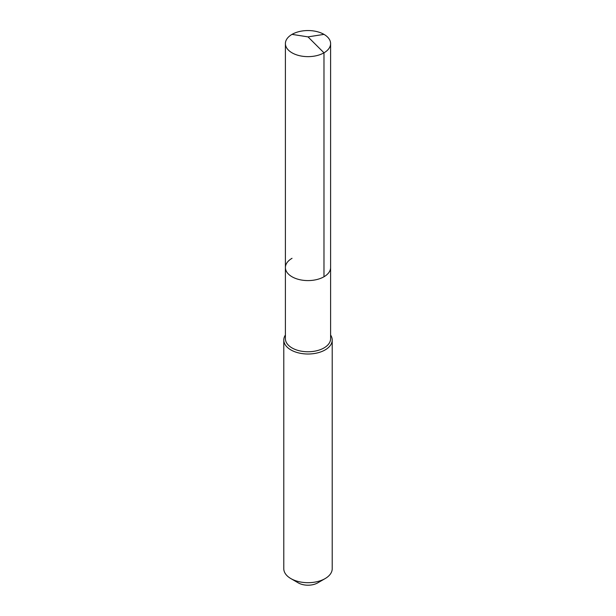 <?xml version="1.0" encoding="UTF-8"?>
<svg xmlns="http://www.w3.org/2000/svg" width="616" height="616" viewBox="0 0 616 616"><rect width="100%" height="100%" fill="white"/><g stroke="black" fill="none" stroke-linecap="round" stroke-linejoin="round"><path stroke-width="0.92" d="M285.4 267.536L285.4 43.597A22.6 13.051 180 0 0 299.353 55.648A22.6 13.051 180 0 0 323.978 52.822L308 36.883L323.978 52.822A22.6 13.051 0 0 0 330.6 43.597L330.6 338.715A22.6 13.051 0 0 1 323.978 347.94A22.6 13.051 180 0 1 299.353 350.766A22.6 13.051 180 0 1 285.4 338.715L285.4 267.536A22.6 13.051 180 0 0 299.353 279.595A22.6 13.051 180 0 0 323.978 276.761A22.6 13.051 0 0 0 330.6 267.536A22.6 13.051 0 0 1 323.978 276.761L323.978 52.822L323.978 276.761A22.6 13.051 180 0 1 299.353 279.595A22.6 13.051 180 0 1 285.4 267.536A22.6 13.051 180 0 1 292.022 258.312M332.216 340.032L332.216 568.714A24.216 13.983 0 0 1 325.125 578.593L317.702 582.882L325.125 578.593A24.216 13.983 180 0 1 290.875 578.593A24.216 13.983 180 0 1 283.784 568.714L283.784 340.032A24.216 13.983 180 0 0 298.737 352.945A24.216 13.983 180 0 0 325.125 349.919A24.216 13.983 0 0 0 332.216 340.032A24.216 13.983 0 0 0 330.6 335.012M283.784 340.032A24.216 13.983 180 0 1 285.4 335.012M317.702 582.882A13.721 7.923 180 0 1 298.298 582.882L290.875 578.593M330.6 43.597A22.6 13.051 0 0 0 316.647 31.539A22.6 13.051 0 0 0 292.022 34.373A22.6 13.051 180 0 0 285.4 43.597M323.978 34.373L308 36.883L292.022 34.373"/></g></svg>
